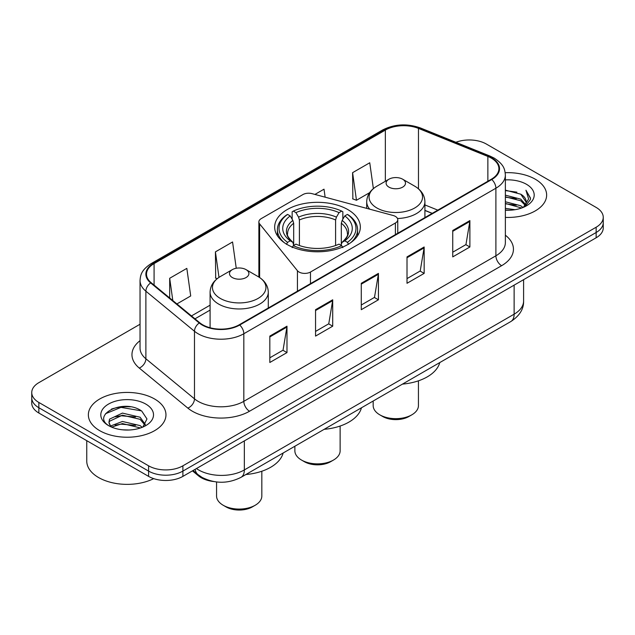 <?xml version="1.0" encoding="UTF-8"?>
<svg xmlns="http://www.w3.org/2000/svg" width="635" height="635" viewBox="0 0 635 635"><rect width="100%" height="100%" fill="white"/><g stroke="black" fill="none" stroke-linecap="round" stroke-linejoin="round"><path stroke-width="0.95" d="M395.399 216.408A8.08 4.667 0 0 0 393.097 215.479L312.015 193.643A8.08 4.667 0 0 0 302.887 194.58L261.239 218.623A8.08 4.667 0 0 0 258.874 221.925A8.08 4.667 0 0 0 259.628 223.893L297.434 270.708A8.08 4.667 0 0 0 310.475 272.034L395.399 223.004A8.08 4.667 0 0 0 397.764 219.702A8.08 4.667 0 0 0 395.399 216.408M347.797 209.566A42.839 24.733 0 0 0 301.101 204.208A42.839 24.733 0 0 0 274.661 227.06A42.839 24.733 0 0 0 287.203 244.546A42.839 24.733 0 0 0 333.899 249.912A42.839 24.733 0 0 0 360.339 227.06A42.839 24.733 0 0 0 347.797 209.566M432.149 213.4L424.91 210.471M213.527 481.513A24.249 14.002 180 0 1 198.477 475.821L192.453 470.86M130.397 406.821A32.337 18.669 0 0 0 111.474 409.067M140.041 324.239L38.854 382.659A24.249 14.002 0 0 0 31.75 392.557L31.75 403.114A24.249 14.002 0 0 0 38.854 413.02L148.598 476.377A24.249 14.002 0 0 0 182.896 476.377L596.146 237.784A24.249 14.002 0 0 0 603.25 227.886L603.25 222.607A24.249 14.002 0 0 1 596.146 232.505A24.249 14.002 0 0 0 603.25 222.607L603.25 217.329A24.249 14.002 0 0 0 596.146 207.423L486.402 144.066A24.249 14.002 0 0 0 455.898 142.28M31.75 392.557A24.249 14.002 0 0 0 38.854 402.455L148.598 465.82A24.249 14.002 0 0 0 182.896 465.82L182.896 471.099L596.146 232.505L182.896 471.099A24.249 14.002 0 0 1 148.598 471.099A24.249 14.002 0 0 0 182.896 471.099L182.896 476.377M38.854 402.455L38.854 407.733L148.598 471.099L38.854 407.733A24.249 14.002 0 0 1 31.75 397.835A24.249 14.002 0 0 0 38.854 407.733L38.854 413.02M535.273 179.213A38.798 22.4 0 0 0 505.198 172.704A38.798 22.4 0 0 1 535.273 179.213A38.798 22.4 0 0 1 546.64 195.048A38.798 22.4 0 0 0 535.273 179.213M154.599 398.994A38.798 22.4 0 0 0 112.316 394.137A38.798 22.4 0 0 0 88.36 414.83A38.798 22.4 0 0 0 99.727 430.673A38.798 22.4 0 0 0 142.01 435.531A38.798 22.4 0 0 0 165.965 414.83A38.798 22.4 0 0 0 154.599 398.994A38.798 22.4 0 0 0 112.316 394.137A38.798 22.4 0 0 0 88.36 414.83A38.798 22.4 0 0 0 99.727 430.673A38.798 22.4 0 0 0 142.01 435.531A38.798 22.4 0 0 0 165.965 414.83A38.798 22.4 0 0 0 154.599 398.994M491.315 158.123A25.868 14.93 180 0 1 498.896 168.68A25.868 14.93 180 0 1 491.315 179.245L239.252 324.771A25.868 14.93 180 0 1 199.771 322.778L151.186 282.718A25.868 14.93 180 0 1 146.502 274.153A25.868 14.93 180 0 1 154.083 263.588L385.35 130.072A25.868 14.93 180 0 1 418.473 128.397L487.863 156.448A25.868 14.93 180 0 1 491.315 158.123M491.776 157.861A26.511 15.311 0 0 0 488.236 156.147L418.846 128.095A26.511 15.311 0 0 0 384.889 129.81L153.622 263.327A26.511 15.311 0 0 0 150.654 282.932L199.239 322.993A26.511 15.311 0 0 0 239.705 325.033L491.776 179.507A26.511 15.311 0 0 0 491.776 157.861M269.827 336.09L269.827 362.49L286.98 352.592L286.98 326.192L269.827 336.09M269.827 357.807L283.035 350.187L286.909 327.073A6.469 3.731 -120 0 0 286.98 326.192M282.924 350.25L286.98 352.592M315.555 309.69L315.555 336.09L332.7 326.192L332.7 299.791L315.555 309.69M315.555 331.406L328.763 323.786L332.637 300.673A6.469 3.731 -120 0 0 332.7 299.791M328.644 323.85L332.7 326.192M452.739 230.489L452.739 256.889L469.884 246.991L469.884 220.591L452.739 230.489M452.739 252.206L465.947 244.586L469.813 221.472A6.469 3.731 -120 0 0 469.884 220.591M465.828 244.65L469.884 246.991M407.011 256.889L407.011 283.289L424.156 273.391L424.156 246.991L407.011 256.889M407.011 278.606L420.219 270.986L424.085 247.872A6.469 3.731 -120 0 0 424.156 246.991M420.1 271.05L424.156 273.391M361.283 283.289L361.283 309.69L378.428 299.791L378.428 273.391L361.283 283.289M361.283 305.006L374.491 297.386L378.365 274.272A6.469 3.731 -120 0 0 378.428 273.391M374.372 297.45L378.428 299.791M505.365 217.408A38.798 22.4 0 0 0 546.64 195.048A38.798 22.4 0 0 1 505.365 217.408M182.896 465.82L596.146 227.227A24.249 14.002 0 0 0 603.25 217.329M176.911 303.927L190.706 295.958L186.833 268.375L169.688 278.273L169.688 297.974M325.136 197.183L324.017 189.174L314.92 194.429M373.372 188.611L369.745 162.774L352.592 172.672L352.869 198.914M236.252 268.256L232.561 241.975L215.416 251.873L215.694 278.114M352.592 172.672L356.465 200.263L369.633 192.659M356.465 200.263L352.592 198.811M217.194 278.678L215.416 278.011M215.416 251.873L218.996 277.384M169.688 278.273L172.815 300.553M505.365 208.375L514.993 209.693M505.365 210.018L509.691 210.233M505.365 201.771L520.756 205.74L522.994 207.502M505.365 203.422L521.645 208.01M505.365 195.175L520.756 199.144L525.478 204.399M505.365 196.818L520.756 200.787L525.058 205.184M523.089 207.462A18.272 10.549 0 0 0 526.113 201.652A18.272 10.549 0 0 0 520.756 194.191L526.097 202.049M505.365 210.201A26.36 15.216 0 0 0 526.478 205.811A26.36 15.216 0 0 0 526.478 184.293A26.36 15.216 0 0 0 505.365 179.903M520.756 194.191L505.365 190.143M524.875 206.661L530.312 199.707L530.487 198.08L525.955 190.23L528.598 199.009L523.383 207.335M525.955 190.23L530.479 198.398M505.365 190.587L516.874 192.159M505.365 197.191L516.326 198.596M505.365 203.787L516.326 205.2M294.87 446.238L294.87 450.802A22.63 13.065 0 0 0 301.498 460.042L304.356 461.693A18.59 10.731 0 0 0 330.644 461.693L333.502 460.042A22.63 13.065 0 0 0 340.13 450.802L340.13 426.037M304.356 461.693L301.498 460.042A22.63 13.065 0 0 0 333.502 460.042M286.433 244.332L287.584 242.348A38.481 22.217 0 0 1 287.584 214.408L290.227 215.932A34.758 20.066 0 0 0 290.227 240.824L292.846 242.308L293.688 245.427M293.688 244.157L293.688 223.258L292.846 220.44L290.227 215.932M292.156 219.25L292.156 211.765L293.299 211.106A38.481 22.217 0 0 1 341.701 211.106L339.05 212.638A34.758 20.066 0 0 0 295.95 212.638L298.561 217.138L299.402 219.956L299.402 245.515M335.597 245.515L335.597 219.956L336.439 217.138L339.05 212.638M324.167 429.323A44.458 25.67 0 0 0 361.458 407.789M287.584 214.408L286.433 215.067A40.092 23.146 0 0 0 277.408 229.703A40.092 23.146 0 0 0 284.409 242.768M341.701 211.106L342.844 211.765L342.844 219.25M292.156 247.634L293.299 245.65A38.481 22.217 0 0 0 341.701 245.65L342.844 247.634M293.299 245.65L295.95 244.126A34.758 20.066 0 0 0 339.05 244.126L341.701 245.65M290.227 240.824L287.584 242.348M295.95 212.638L293.299 211.106M292.846 220.44A31.091 17.955 0 0 0 292.846 242.308L292.989 242.403C288.576 238.133 286.774 235.236 287.591 233.704A29.908 17.264 0 0 1 293.688 223.258M350.591 242.768A40.092 23.146 0 0 0 357.592 229.703A40.092 23.146 0 0 0 348.567 215.067L347.416 214.408A38.481 22.217 0 0 1 347.416 242.348L348.567 244.332M347.416 242.348L344.773 240.824A34.758 20.066 0 0 0 344.773 215.932L347.416 214.408M344.773 215.932L342.154 220.44L341.312 223.258L341.312 244.157L342.154 242.308L344.773 240.824M341.312 223.258A29.908 17.264 0 0 1 347.409 233.704C348.226 235.244 346.424 238.141 342.011 242.403L342.154 242.308A31.091 17.955 0 0 0 342.154 220.44M341.312 245.427L341.312 244.157M373.174 401.026L373.174 405.59A22.63 13.065 0 0 0 379.801 414.83L382.659 416.481A18.59 10.731 0 0 0 408.956 416.481L411.813 414.83A22.63 13.065 0 0 0 418.441 405.59L418.441 380.825M382.659 416.481L379.801 414.83A22.63 13.065 0 0 0 411.813 414.83M397.502 218.519A29.099 16.804 0 0 0 424.91 201.739C424.696 195.27 421.291 190.071 414.711 186.166L402.669 179.213A9.7 5.604 0 0 0 388.945 179.213A9.7 5.604 0 0 0 388.945 187.127A9.7 5.604 0 0 0 402.669 187.127A9.7 5.604 0 0 0 402.669 179.213L414.711 186.166A26.733 15.431 0 0 1 414.711 207.986A26.733 15.431 0 0 1 376.904 207.986A26.733 15.431 0 0 1 376.904 186.166C370.324 190.071 366.919 195.27 366.705 201.739A29.099 16.804 0 0 0 369.713 209.177M402.471 384.111A44.458 25.67 0 0 0 439.761 362.585M216.559 481.965L216.559 496.014A22.63 13.065 0 0 0 223.187 505.254L226.044 506.905A18.59 10.731 0 0 0 252.341 506.905L255.199 505.254A22.63 13.065 0 0 0 261.826 496.014L261.826 471.241M226.044 506.905L223.187 505.254A22.63 13.065 0 0 0 255.199 505.254M232.331 277.551A9.7 5.604 0 0 0 246.055 277.551A9.7 5.604 0 0 0 246.055 269.629L258.096 276.582A26.733 15.431 0 0 1 258.096 298.41A26.733 15.431 0 0 1 220.289 298.41A26.733 15.431 0 0 1 220.289 276.582C213.709 280.495 210.304 285.687 210.09 292.163A29.099 16.804 0 0 0 218.615 304.046A29.099 16.804 0 0 0 250.333 307.689A29.099 16.804 0 0 0 268.295 292.163C268.081 285.687 264.676 280.495 258.096 276.582L246.055 269.629A9.7 5.604 0 0 0 232.331 269.629A9.7 5.604 0 0 0 232.331 277.551M245.864 474.528A44.458 25.67 0 0 0 283.147 453.001M86.749 440.666L86.749 461.034A40.418 23.336 0 0 0 98.584 477.536A40.418 23.336 0 0 0 153.702 478.631M122.745 429.831L128.905 430.014M110.665 425.966L122.436 421.473L140.081 425.601L142.224 427.323M111.744 427.093L122.436 423.569L140.47 427.966M110.847 426.783L108.958 422.354A18.272 10.549 0 0 0 111.911 427.244M108.958 422.354L109.514 419.156L122.436 413.091L140.081 417.219L145.336 424.474M109.006 422.616L109.514 421.251L122.436 415.187L140.081 419.314L144.923 425.021M142.843 427.061L146.971 418.957L141.748 411.083C123.261 397.788 90.392 415.306 109.371 426.045L109.466 426.109M145.796 404.074A26.36 15.216 0 0 0 108.521 404.074A26.36 15.216 0 0 0 108.521 425.593A26.36 15.216 0 0 0 145.796 425.593A26.36 15.216 0 0 0 145.796 404.074M105.521 413.726L120.991 407.376L141.391 410.845M115.189 416.814L120.991 415.758L135.557 417.005M115.189 425.196L120.991 424.14L135.557 425.386M198.477 474.996L198.477 475.821M259.628 223.893L259.628 277.535M297.434 270.708L297.434 291.179M310.475 272.034L310.475 283.647M395.399 223.004L395.399 234.625M196.437 468.559A32.337 18.669 0 0 0 198.612 469.94A32.337 18.669 0 0 0 244.34 469.94L514.128 314.182A32.337 18.669 0 0 0 523.597 300.982C523.835 309.007 519.557 315.873 510.778 321.58L240.99 477.345A16.169 9.334 60 0 0 244.34 469.94L244.34 440.904M514.128 285.139L514.128 314.182A16.169 9.334 60 0 1 510.778 321.58M195.128 469.313A16.169 10.811 129.5 0 0 197.945 474.567L193.032 470.519M596.146 237.784L596.146 227.227M148.598 476.377L148.598 465.82M505.365 235.204A40.418 23.336 180 0 1 501.61 265.7L249.539 411.234A8.08 4.667 60 0 1 243.824 401.336L495.895 255.802A32.337 18.669 0 0 0 505.365 242.602L505.365 175.022A32.337 18.669 180 0 1 495.895 188.222A8.08 4.667 -120 0 0 491.776 179.507M249.539 411.234A40.418 23.336 180 0 1 192.381 411.234A40.418 23.336 180 0 1 187.849 408.114L139.263 368.054A40.418 23.336 180 0 1 140.041 340.67M198.096 401.336A32.337 18.669 0 0 0 243.824 401.336L243.824 333.748A32.337 18.669 180 0 1 194.477 331.256L145.883 291.195A32.337 18.669 180 0 1 140.041 280.487L140.041 348.075A32.337 18.669 0 0 0 145.883 358.783L194.477 398.844A32.337 18.669 0 0 0 198.096 401.336M505.365 175.022C504.841 169.466 504.325 164.838 494.22 158.115L489.966 156.059A8.08 3.786 112 0 0 488.236 156.147M489.966 156.059L420.576 128.008C407.186 123.269 394.478 123.952 382.453 130.064A8.08 4.667 60 0 1 384.889 129.81M153.622 263.327A8.08 4.667 -120 0 0 151.186 263.588C141.383 270.018 140.486 274.852 140.041 280.487M150.654 282.932A8.08 5.405 129.5 0 0 145.883 291.195L145.883 358.783A8.08 5.405 -50.5 0 1 139.263 368.054M420.576 128.008A8.08 3.786 112 0 0 418.846 128.095M199.239 322.993A8.08 5.405 129.5 0 0 194.477 331.256L194.477 398.844A8.08 5.405 -50.5 0 1 187.849 408.114M239.705 325.033A8.08 4.667 60 0 1 243.824 333.748L495.895 188.222L495.895 255.802A8.08 4.667 60 0 0 501.61 265.7M154.083 263.588L154.083 285.107M487.863 156.448L487.863 181.237M418.473 128.397L418.473 188.809M437.809 210.137L424.91 204.922M385.35 130.072L385.35 181.285M210.09 305.173L191.468 315.928M361.283 284.131L378.365 274.272M407.011 257.731L424.085 247.872M452.739 231.33L469.813 221.472M315.555 310.531L332.637 300.673M269.827 336.931L286.909 327.073M335.597 219.956A29.908 17.264 0 0 0 299.402 219.956M336.439 217.138A31.091 17.955 0 0 0 298.561 217.138M258.874 221.925L258.874 277.05M397.764 219.702L397.764 233.251M240.99 477.345C227.981 483.878 214.971 483.878 201.962 477.345L197.945 474.567M523.597 300.982L523.597 279.67M382.453 130.064L151.186 263.588M210.09 310.094L194.977 318.826M432.268 213.336L424.91 210.36M277.408 235.775L277.408 229.703M357.592 235.775L357.592 229.703M424.91 217.583L424.91 201.739M366.705 208.367L366.705 201.739M388.945 179.213L376.904 186.166M268.295 308.007L268.295 292.163M210.09 327.763L210.09 292.163M232.331 269.629L220.289 276.582"/></g></svg>
